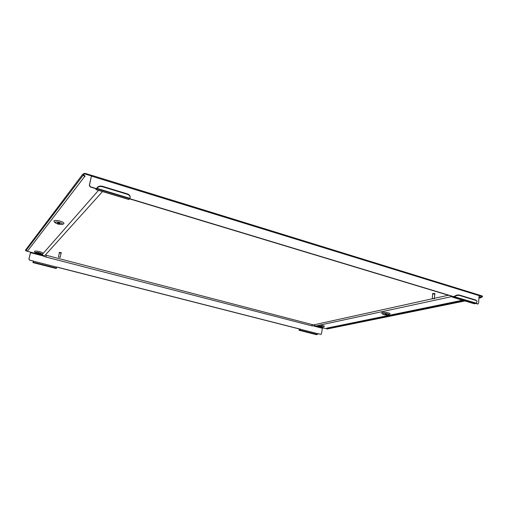 <?xml version="1.0" encoding="UTF-8"?>
<svg xmlns="http://www.w3.org/2000/svg" width="508" height="508" viewBox="0 0 508 508"><rect width="100%" height="100%" fill="white"/><g stroke="black" fill="none" stroke-linecap="round" stroke-linejoin="round"><path stroke-width="0.76" d="M57.982 224.123L62.02 224.441C62.846 223.888 61.982 223.196 59.43 222.364C56.197 221.653 54.788 221.799 55.201 222.809L57.982 224.123M63.456 223.933L63.506 223.914C64.656 223.152 63.468 222.193 59.938 221.044C55.474 220.059 53.524 220.262 54.096 221.659L54.134 221.698M57.848 222.783L59.671 223.222M58.953 222.942L57.423 222.942L58.452 223.552L59.982 223.558L58.953 222.942M387.528 313.861C388.658 314.204 389.014 314.516 388.601 314.801C387.496 315.157 385.921 315.1 383.864 314.63L382.74 314.141C382.74 313.353 384.34 313.265 387.528 313.861M389.769 314.185L389.801 314.166C390.373 313.779 389.884 313.341 388.322 312.871C383.908 312.039 381.705 312.172 381.705 313.258L381.73 313.277M385.051 314.382L386.766 314.369L385.051 314.382M37.967 253.93L41.421 254.222C41.954 253.816 41.161 253.301 39.027 252.679C36.424 252.114 35.23 252.165 35.458 252.838L37.967 253.93M42.697 253.74L42.729 253.727C43.472 253.174 42.38 252.463 39.44 251.593C35.827 250.812 34.182 250.889 34.5 251.822L34.525 251.847M36.011 252.508L38.138 253.422L41.072 253.683M38.951 252.768C37.16 252.355 36.106 252.324 35.801 252.679L38.036 253.841C39.827 254.254 40.875 254.286 41.186 253.93L38.951 252.768M40.577 253.352L36.608 252.432M322.034 326.314L323.177 327.101L319.265 326.898L318.078 326.409C318.11 325.844 319.43 325.812 322.034 326.314M324.212 326.568L324.231 326.555C324.669 326.244 324.148 325.876 322.663 325.457L320.25 325.037M322.758 326.707L318.579 326.136M319.462 326.86L318.376 326.295C318.821 325.945 319.97 325.965 321.837 326.352L322.917 326.917C322.472 327.266 321.323 327.247 319.462 326.86M316.37 334.645L317.36 334.524L317.856 333.616L320.986 334.359L321.481 333.781L322.44 327.831L326.447 328.727M299.307 329.927L300.355 329.241L56.89 267.144M300.355 329.241L300.057 330.124L299.161 330.289L299.098 329.54L299.085 330.238M56.109 268.478L32.937 262.604L33.649 261.118L32.95 262.465M300.546 329.203L56.909 267.049L56.134 268.503M452.545 297.224L454.412 296.882L476.091 303.435L474.18 303.752L452.545 297.224L452.139 296.374L453.454 296.589M454.641 296.266C456.165 295.097 457.784 294.697 459.505 295.072L459.657 295.472C457.937 295.097 456.311 295.497 454.787 296.666L454.641 296.266L452.704 296.723L452.501 296.297L129.781 198.698L130.175 197.536C130.124 196.037 129.172 194.958 127.311 194.297L127.33 193.872C129.191 194.532 130.143 195.612 130.188 197.11L130.175 197.32M478.447 294.805L91.592 175.292L89.478 185.223L90.468 186.804L96.139 188.519L96.114 188.963L96.92 188.036L95.936 189.586L95.98 188.703L90.316 186.988L89.325 185.414L91.415 175.914L85.274 174.066L83.718 174.066L83.274 174.65L83.852 173.469L85.414 173.469L91.504 175.349L91.434 175.965M33.649 261.118L29.667 260.102L33.572 261.201M29.591 260.185L28.981 259.036L29.667 260.102M30.639 252.159L28.912 259.118M320.891 334.372L317.849 333.699M475.729 303.505L477.71 303.924L476.098 303.435L477.107 301.365L475.793 300.031L477.006 301.161M477.71 303.924L478.574 303.168L479.12 295.637L478.701 294.811M28.981 259.036L30.702 252.171L25.813 250.838M479.12 295.516L482.568 296.704L481.101 297.11M482.225 296.475L482.263 295.986L478.923 294.951M482.263 295.986L482.568 296.704M321.818 326.352L319.576 326.041M479.031 296.882L481.165 297.097M481.044 297.091L481.286 297.631L481.546 297.015M326.65 328.174L326.409 328.651L326.65 328.174L462.509 300.234M326.6 328.543L463.436 300.514M327.343 328.93L326.409 328.651M481.012 297.58L478.993 297.37M85.109 175.927L27.616 250.939L25.768 250.825L25.489 250.114L82.721 174.25L83.128 175.285L83.452 174.746L85.058 176.035M84.976 176.524L83.318 175.343M83.414 174.054L82.721 174.25M95.98 188.703L96.437 188.614M452.139 296.374L129.603 198.869M477.818 303.943L477.342 303.994M128.784 199.422L129.781 198.698L96.742 188.709M386.283 314.103L385.147 313.976M454.546 296.335L454.412 296.882M476.466 303.225L454.603 296.805M96.92 188.036L96.831 188.57M459.657 295.472L475.945 300.431M459.505 295.072L475.793 300.031M96.977 187.935C98.127 186.265 99.962 185.718 102.476 186.303L102.445 186.728L127.311 194.297M102.476 186.303L127.33 193.872M102.445 186.728C99.924 186.15 98.088 186.696 96.939 188.366L129.991 198.368M33.045 262.179L32.918 262.566M299.256 329.921L299.161 330.289M316.44 334.683L299.174 330.295M300.317 329.457L299.098 329.54M432.46 298.742L314.084 324.796L312.528 324.669L311.607 325.793L45.841 256.997C43.65 256.559 42.488 255.683 42.355 254.368L98.495 190.36M312.528 324.669L45.333 255.048M448.374 295.237L434.41 298.31M433.876 298.666L432.486 298.774L433.876 298.666M432.467 298.698L434.003 298.482L434.188 298.85M434.772 294.234L434.988 293.77L434.556 293.484L432.575 293.554L432.702 294.049M434.956 294.088L432.543 293.872M434.372 298.723L434.785 294.075L434.416 293.827L432.714 293.891L432.302 298.533M59.893 257.188L58.579 257.067L59.893 257.188M58.579 256.997L60.084 257.334M61.201 253.244L61.176 252.622L59.328 252.387L59.385 252.838M61.379 253.149L59.265 252.673M60.268 257.251L60.998 252.908L59.411 252.705L58.452 256.845M299.256 330.295L316.535 334.683M317.36 334.524L300.057 330.124M32.963 262.592L56.166 268.491M56.521 268.148L33.274 262.236M91.542 176.149L479.12 295.637M30.702 252.171L42.615 255.264M315.57 326.047L322.44 327.831M83.718 174.066L83.852 173.469M85.414 173.469L85.274 174.066M481.127 297.618L478.942 298.063M464.839 300.933L327.095 328.981M25.768 250.825L83.128 175.285M30.531 252.679L43.37 256.007M314.173 326.155L322.193 328.231M317.843 333.718L300.533 329.298M56.883 267.164L33.617 261.226M96.025 189.535L128.962 199.479M452.774 297.231L474.415 303.765M42.424 254.203C42.869 255.721 43.771 256.083 45.129 255.276L102.521 191.573M45.841 256.997L46.418 255.568M315.493 326.066L314.084 324.796M62.02 224.441L63.506 223.914M388.601 314.801L389.801 314.166M41.421 254.222L42.729 253.727M323.177 327.101L324.231 326.555M327.222 328.981L464.915 300.958M478.942 298.107L481.286 297.631M477.634 304.013L478.003 303.943M128.854 199.523L95.936 189.586M318.078 326.409L317.29 325.679M35.458 252.838L34.5 251.822M382.74 314.141L381.705 313.258M55.201 222.809L54.096 221.659M476.955 300.965L477.107 301.365M130.175 197.536L130.188 197.11M33.058 262.109L32.931 262.515M311.607 325.793L315.474 326.066L452.133 296.513"/></g></svg>
